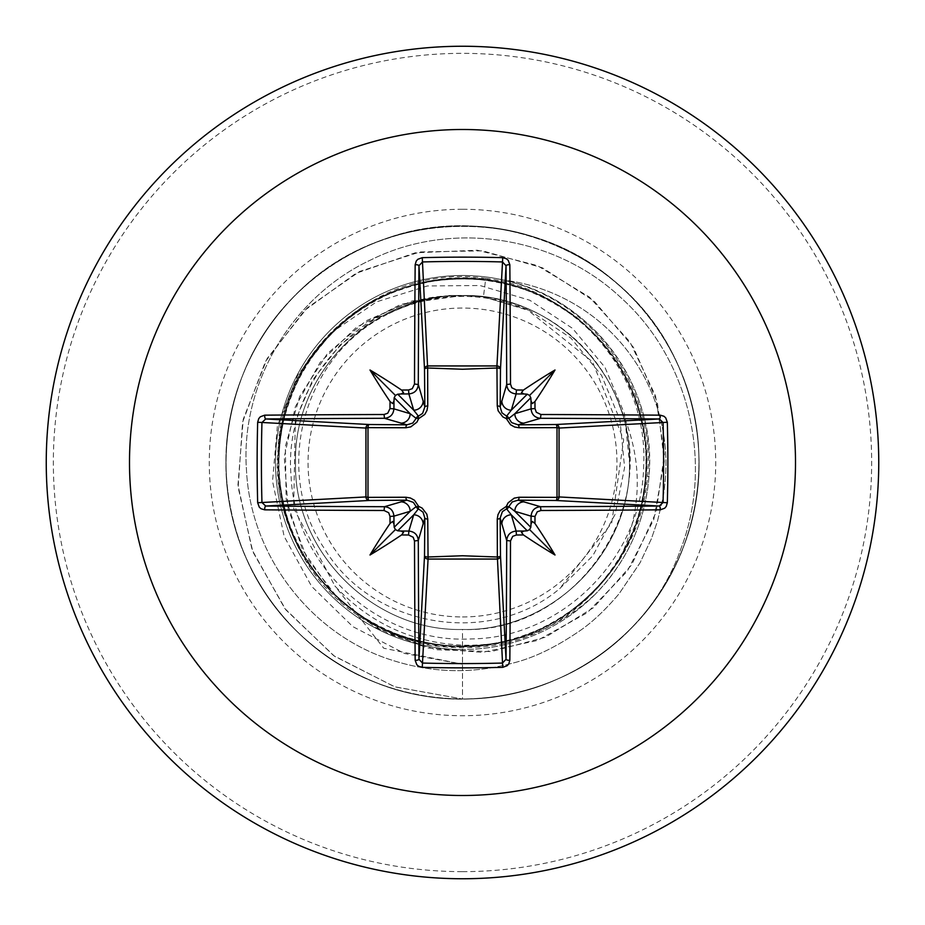 <?xml version="1.0" encoding="UTF-8"?>
<svg xmlns="http://www.w3.org/2000/svg" width="925" height="925" viewBox="0 0 925 925"><rect width="100%" height="100%" fill="white"/><g stroke="black" fill="none" stroke-linecap="round" stroke-linejoin="round"><path stroke-width="0.69" stroke-dasharray="4.62 3.47" d="M462.5 616.952A154.452 154.452 0 0 0 616.952 462.5A154.452 154.452 0 0 0 462.5 308.048A154.452 154.452 0 0 0 308.048 462.5A154.452 154.452 0 0 0 462.5 616.952M462.5 878.75A416.25 416.25 0 0 0 878.75 462.5A416.25 416.25 0 0 0 462.5 46.25A416.25 416.25 0 0 0 46.25 462.5A416.25 416.25 0 0 0 462.5 878.75A416.25 416.25 0 0 0 878.75 462.5A416.25 416.25 0 0 0 462.5 46.25M462.5 275.488A187.012 187.012 0 0 0 275.488 462.5A187.012 187.012 0 0 0 462.5 649.512A187.012 187.012 0 0 1 275.488 462.5A187.012 187.012 0 0 1 503.639 280.067L501.708 279.836C590.208 297.7 656.126 386.511 647.488 476.595C645.06 506.865 635.648 534.777 619.241 560.307C643.014 509.062 643.268 457.967 619.981 407A166.974 166.974 0 0 0 416.377 302.024L375.377 318.466L340.018 345.083L312.731 379.967L295.329 420.632L293.653 508.311L334.885 585.918C369.353 622.941 411.891 642.69 462.5 645.188C513.629 646.367 558.018 629.231 595.688 593.781A187.012 187.012 0 0 1 462.5 649.512A187.012 187.012 0 0 0 649.512 462.5A187.012 187.012 0 0 0 462.5 275.488A187.012 187.012 0 0 1 649.512 462.5A187.012 187.012 0 0 1 462.5 649.512M501.708 279.836A185.243 185.243 0 0 1 665.422 477.971C663.757 495.939 663.537 493.164 662.705 499.142L657.49 521.122L651.373 538.824L640.054 562.782L619.033 593.838C605.54 609.725 592.671 621.901 580.438 630.376C555.983 647.222 533.343 658.149 512.531 663.167C471.935 674.163 431.362 673.042 390.812 659.803C311.274 634.307 250.698 556.434 246.501 470.397C240.118 384.638 291.074 296.798 371.503 259.601C450.833 220.439 554.225 235.147 620.675 297.457C688.57 357.963 714.389 462.118 680.661 549.404C649.639 638.204 557.648 699.577 463.922 698.999C369.792 700.757 278.633 640.123 243.853 552.653C206.865 466.073 228.81 358.819 296.821 293.722C379.724 208.622 527.296 203.442 615.946 282.53C688.35 342.701 717.754 448.163 686.928 537.113C658.357 626.815 571.662 693.681 477.647 698.525C383.783 705.74 289.248 650.506 249.449 565.187C207.512 480.908 223.191 372.555 287.305 303.62C349.662 233.1 455.967 206.923 543.935 240.454C632.723 271.753 696.907 360.449 698.872 454.568C703.22 548.606 645.13 641.407 558.642 678.58C473.114 717.939 365.294 698.953 298.347 632.758C229.758 568.285 206.842 461.228 243.044 374.324C277.037 286.53 367.653 225.087 461.795 226.001C555.913 224.521 646.899 285.42 681.424 373.006C718.147 459.69 695.878 566.886 627.67 631.775C561.128 698.363 453.412 717.997 367.664 679.158C280.957 642.505 222.301 550.051 226.082 455.99C227.481 361.86 291.132 272.771 379.736 240.951C490.065 196.886 627.011 252.155 675.851 360.449C717.546 444.856 701.543 553.162 637.221 621.901C574.656 692.247 468.27 718.089 380.395 684.303C291.71 652.738 227.793 563.845 226.105 469.727C222.035 375.666 280.414 283.038 367.017 246.131C452.649 207.038 560.423 226.336 627.162 292.728C695.565 357.408 718.147 464.547 681.69 551.335C647.431 639.025 556.63 700.202 462.5 699.011L395.033 686.928L334.48 656.218L285.79 609.783L252.849 551.832L238.153 487.463L242.581 422.205L265.406 361.594L304.348 310.615L355.824 273.395L415.256 252.791L477.462 250.224L537.182 265.533L589.41 297.075L629.913 341.868L655.513 395.865L664.37 454.337L656.091 512.253L631.729 564.77L593.677 607.552L545.449 637.232L491.314 651.582L435.964 649.743L384.095 632.214L339.984 600.857L307.169 558.596L288.172 509.259L284.241 457.158L295.364 406.746L320.258 362.242L356.46 327.23L400.675 304.441L448.972 295.48L460.997 295.468L411.972 301.007L366.092 320.813L327.45 353.5L299.631 396.536L285.339 446.405L286.16 498.922L302.394 549.531L332.988 593.769L375.608 627.612L426.818 647.847L482.33 652.391L537.39 640.47L587.178 612.778L627.208 571.349L653.778 519.526L664.266 461.598L657.409 402.479L633.428 347.314L594.047 301.007L542.385 267.799L482.688 250.837L420.008 251.947L359.744 271.407L307.192 307.898L267.117 358.565L243.24 419.268L237.968 484.931L252.12 549.924L284.831 608.558L333.624 655.605L394.536 686.766L462.5 699.011L462.5 646.76C359.351 649.951 268.516 552.953 277.963 450.394C281.628 347.153 383.898 262.839 485.764 278.367L483.428 296.844L526.88 309.401L592.567 361.929L623.647 439.872L611.679 523.087L559.463 588.867L592.821 555.752L615.218 514.115L624.595 467.483L619.958 419.869L601.562 375.388L570.841 337.983L530.326 310.973L483.428 296.844A166.974 166.974 0 0 0 462.5 295.526C373.272 293.225 293.225 373.272 295.526 462.5C293.225 551.728 373.272 631.775 462.5 629.474C551.473 631.787 631.497 552.156 629.474 462.766C631.902 373.515 551.89 293.213 462.5 295.526A166.974 166.974 0 0 0 461.483 295.526C372.44 293.757 292.994 374.047 295.526 462.951C293.537 552.052 373.307 631.683 462.5 629.474L462.5 699.011C556.63 700.202 647.431 639.025 681.69 551.335C718.147 464.547 695.565 357.408 627.162 292.728C560.423 226.336 452.649 207.038 367.017 246.131C280.414 283.038 222.035 375.666 226.105 469.727C227.793 563.845 291.71 652.738 380.395 684.303C468.27 718.089 574.656 692.247 637.221 621.901C701.543 553.162 717.546 444.856 675.851 360.449C627.011 252.155 490.065 196.886 379.736 240.951C291.132 272.771 227.481 361.86 226.082 455.99C222.301 550.051 280.957 642.505 367.664 679.158C453.412 717.997 561.128 698.363 627.67 631.775C695.878 566.886 718.147 459.69 681.424 373.006C646.899 285.42 555.913 224.521 461.795 226.001C367.653 225.087 277.037 286.53 243.044 374.324C206.842 461.228 229.758 568.285 298.347 632.758C365.294 698.953 473.114 717.939 558.642 678.58C645.13 641.407 703.22 548.606 698.872 454.568C696.907 360.449 632.723 271.753 543.935 240.454C455.967 206.923 349.662 233.1 287.305 303.62C223.191 372.555 207.512 480.908 249.449 565.187C289.248 650.506 383.783 705.74 477.647 698.525C571.662 693.681 658.357 626.815 686.928 537.113C717.754 448.163 688.35 342.701 615.946 282.53C527.296 203.442 379.724 208.622 296.821 293.722C228.81 358.819 206.865 466.073 243.853 552.653C278.633 640.123 369.792 700.757 463.922 698.999C557.648 699.577 649.639 638.204 680.661 549.404C714.389 462.118 688.57 357.963 620.675 297.457C554.225 235.147 450.833 220.439 371.503 259.601C291.074 296.798 240.118 384.638 246.501 470.397C250.698 556.434 311.274 634.307 390.812 659.803C431.362 673.042 471.935 674.163 512.531 663.167C533.343 658.149 555.983 647.222 580.438 630.376C592.671 621.901 605.54 609.725 619.033 593.838L640.054 562.782L651.373 538.824L657.49 521.122L662.705 499.142C663.537 493.164 663.757 495.939 665.422 477.971A185.243 185.243 0 0 0 503.639 280.067C591.965 298.185 657.571 386.8 648.968 476.71C645.107 521.885 627.335 560.908 595.688 593.781M483.428 296.844L462.5 295.526C373.261 293.271 293.306 373.157 295.526 462.454C293.317 551.543 372.856 631.671 462.5 629.474C573.303 633.822 660.901 510.057 619.981 407M629.474 462.5C631.787 373.238 551.693 293.248 462.5 295.526C373.272 293.225 293.225 373.272 295.526 462.5C293.225 551.728 373.272 631.775 462.5 629.474C551.728 631.775 631.775 551.728 629.474 462.5C631.775 373.272 551.728 293.225 462.5 295.526C373.365 293.202 293.248 373.284 295.526 462.408C293.225 551.751 373.203 631.729 462.5 629.474C551.589 631.659 631.683 552.063 629.474 462.5L624.363 413.394L604.95 367.317L572.563 328.387L529.724 300.209L479.936 285.524L427.385 285.952L376.614 301.828L332.144 332.144L298 374.567L277.419 425.685L272.54 481.208L284.148 536.373L311.598 586.346L352.83 626.63L404.572 653.478L462.5 664.243L383.748 648.228L334.885 585.918M462.5 629.474C551.751 631.775 631.717 551.716 629.474 462.546C631.752 373.272 551.867 293.294 462.5 295.526C373.272 293.225 293.225 373.272 295.526 462.5C293.225 551.728 373.272 631.775 462.5 629.474C551.728 631.775 631.775 551.728 629.474 462.5C631.775 373.272 551.728 293.225 462.5 295.526C373.214 293.283 293.26 373.191 295.526 462.581C293.248 551.739 373.388 631.798 462.5 629.474C551.624 631.775 631.787 551.751 629.474 462.512C631.775 373.168 551.693 293.294 462.5 295.526C373.272 293.225 293.225 373.272 295.526 462.5C293.225 551.728 373.272 631.775 462.5 629.474C551.728 631.775 631.775 551.728 629.474 462.5C631.775 373.272 551.728 293.225 462.5 295.526C373.18 293.225 293.306 373.307 295.526 462.477C293.26 551.647 373.168 631.775 462.5 629.474C551.82 631.74 631.775 551.716 629.474 462.431C631.74 373.307 551.693 293.202 462.5 295.526C373.272 293.225 293.225 373.272 295.526 462.5C293.225 551.728 373.272 631.775 462.5 629.474C551.728 631.775 631.775 551.728 629.474 462.5C631.775 373.272 551.728 293.225 462.5 295.526C373.353 293.213 293.225 373.272 295.526 462.454C293.202 551.797 373.307 631.729 462.5 629.474C551.601 631.844 631.763 551.682 629.474 462.592C631.798 373.295 551.797 293.26 462.5 295.526C373.272 293.225 293.225 373.272 295.526 462.5C293.225 551.728 373.272 631.775 462.5 629.474C551.728 631.775 631.775 551.728 629.474 462.5C631.775 373.272 551.728 293.225 462.5 295.526C373.18 293.271 293.225 373.272 295.526 462.581C293.26 551.728 373.342 631.798 462.5 629.474C551.682 631.763 631.833 551.728 629.474 462.431C631.81 373.307 551.589 293.179 462.5 295.526C373.272 293.225 293.225 373.272 295.526 462.5C293.225 551.728 373.272 631.775 462.5 629.474C551.728 631.775 631.775 551.728 629.474 462.5C631.775 373.272 551.728 293.225 462.5 295.526L416.377 302.024M485.764 278.367C576.078 289.259 648.818 375.041 643.638 466.084C642.47 556.989 562.573 637.903 471.438 638.909C380.372 644.216 294.798 567.811 291.097 476.387C282.807 385.621 359.455 298.104 450.868 295.722C426.864 297.815 404.317 304.753 383.228 316.558C302.255 358.865 272.748 472.895 324.525 548.768C371.746 627.312 488.955 647.812 559.463 588.867M450.868 295.722L448.972 295.48M619.241 560.307C572.54 629.069 508.426 657.247 426.899 644.841C347.245 625.184 298.278 575.35 279.998 495.314C269.499 413.799 298.336 350.113 366.508 304.256C438.728 265.209 508.449 269.279 575.651 316.477C638.03 370.046 659.097 436.669 638.84 516.358C617.842 588.092 549.242 642.551 474.444 646.378C392.108 647.673 332.156 611.668 294.578 538.373C264.423 461.772 276.991 393.033 332.283 332.133C393.298 276.876 462.095 264.411 538.685 294.717C607.343 324.837 652.333 400.005 646.367 474.687C642.436 549.485 587.93 618.062 515.896 638.863C435.976 658.808 369.422 637.371 316.223 574.552C269.441 506.9 266.053 437.097 306.048 365.144C352.957 297.445 417.14 269.661 498.587 281.801C572.205 295.457 633.128 358.461 644.309 432.507C653.697 514.323 623.774 577.535 554.526 622.132C481.289 659.687 411.648 653.952 345.592 604.927C284.599 549.635 265.406 482.399 288.045 403.196C311.228 331.913 381.632 279.743 456.499 278.332C531.343 274.875 604.962 322.374 632.746 392.015C660.462 469.576 645.685 537.911 588.416 597.03C525.701 650.24 456.568 660.496 381.019 627.763C309.019 587.745 275.06 526.614 279.13 444.37C285.467 369.78 342.158 302.961 414.758 284.53C495.257 267.128 561.117 290.693 612.304 355.212C656.877 424.378 658.033 494.239 615.749 564.805C566.724 630.966 501.685 656.681 420.644 641.95C347.442 625.901 288.6 560.966 279.824 486.631C273.048 404.595 304.984 342.389 375.608 300.012C450.059 264.804 519.503 272.782 583.964 323.935C643.106 381.112 660.115 448.914 634.978 527.331C609.482 597.862 537.529 647.766 462.5 646.76M526.88 309.401A166.084 166.084 0 0 0 383.228 316.558M462.5 871.651A409.151 409.151 0 0 0 871.651 462.5A409.151 409.151 0 0 0 462.5 53.349A409.151 409.151 0 0 0 53.349 462.5A409.151 409.151 0 0 0 462.5 871.651M462.5 209.27A253.23 253.23 0 0 0 209.27 462.5A253.23 253.23 0 0 0 462.5 715.73A253.23 253.23 0 0 0 715.73 462.5A253.23 253.23 0 0 0 462.5 209.27M648.968 476.71L647.488 476.595"/><path stroke-width="1.39" d="M393.981 524.001L392.628 521.446L390.049 523.457A665.838 58.032 -90 0 1 390.003 516.439L388.673 512.727L384.06 510.496A665.295 17.413 180 0 1 264.677 509.837L261.035 508.738L259.278 507.154L257.67 502.738A659.456 289.086 -90 0 1 257.138 462.5A659.456 289.086 -90 0 1 257.67 422.262L261.948 422.482A655.941 287.548 90 0 0 261.417 462.5A655.941 287.548 90 0 0 261.948 502.518L265.729 506.033A661.745 17.321 0 0 0 384.488 506.703C390.2 507.282 393.345 510.427 393.923 516.15A662.288 57.72 90 0 0 393.981 524.001L394.189 527.285L395.438 529.562L397.715 530.811L400.999 531.019A662.288 57.72 0 0 0 408.85 531.077C414.585 531.667 417.73 534.812 418.297 540.512A661.745 17.321 90 0 0 418.967 659.271L422.482 663.052A655.941 287.548 -0 0 0 462.5 663.583A655.941 287.548 -0 0 0 502.518 663.052L506.033 659.271A661.745 17.321 -90 0 0 506.703 540.512C507.282 534.8 510.427 531.655 516.15 531.077A662.288 57.72 0 0 0 524.001 531.019L527.285 530.811L529.562 529.562L530.811 527.285L531.019 524.001A662.288 57.72 -90 0 0 531.077 516.15C531.667 510.415 534.812 507.27 540.512 506.703L540.94 510.496L537.24 511.803L534.997 516.439L531.077 516.15L514.82 511.282L508.842 506.599A3.55 3.515 -45 0 1 506.599 508.842L511.282 514.82L516.15 531.077L516.439 534.997L512.727 536.327L510.496 540.94L506.703 540.512L500.159 518.058L500.483 555.867A3.55 3.191 -3.1 0 1 496.933 559.058L428.067 559.058A3.55 3.191 3.1 0 1 424.517 555.867A3.55 1.145 -179.5 0 0 427.639 557.012L462.5 555.752L497.361 557.012L497.245 519.098L497.985 514.647L500.228 510.565L506.357 506.357L508.091 502.853L514.196 498.147L519.098 497.245L557.012 497.361A3.55 1.145 -89.5 0 1 555.867 500.483L518.058 500.159L540.512 506.703A661.745 17.321 -0 0 0 659.271 506.033L663.052 502.518L667.33 502.738L666.266 506.357L664.693 508.207L660.323 509.837A665.295 17.413 180 0 1 540.94 510.496M510.496 540.94A665.295 17.413 90 0 1 509.837 660.323L508.738 663.965L507.154 665.722L502.738 667.33A659.456 289.086 180 0 1 462.5 667.862A659.456 289.086 180 0 1 422.262 667.33L428.067 559.058L427.755 519.098L426.853 514.196L422.147 508.091L418.643 506.357L414.435 500.228L410.353 497.985L405.902 497.245L367.988 497.361L367.988 427.639L405.902 427.755L410.804 426.853L416.909 422.147L418.643 418.643L424.772 414.435L427.015 410.353L427.755 405.902L427.639 367.988L462.5 369.248L497.361 367.988A3.55 1.145 -179.5 0 1 500.483 369.133L500.159 406.942L506.703 384.488L510.496 384.06L511.803 387.76L516.439 390.003A665.838 58.032 0 0 1 523.457 390.049L521.446 392.605L524.001 393.981A662.288 57.72 180 0 0 516.15 393.923C510.415 393.333 507.27 390.188 506.703 384.488A661.745 17.321 -90 0 0 506.033 265.729L502.518 261.948L502.738 257.67L506.357 258.734L508.207 260.307L509.837 264.677A665.295 17.413 90 0 1 510.496 384.06M660.323 509.837A3.55 1.052 89.5 0 0 659.271 506.033L555.867 500.483A3.55 3.191 -86.9 0 0 559.058 496.933L663.052 502.518A655.941 287.548 -90 0 0 663.052 422.482L659.271 418.967A661.745 17.321 180 0 0 540.512 418.297L518.058 424.841L555.867 424.517A3.55 1.145 89.5 0 1 557.012 427.639L559.058 428.067L559.058 496.933L557.012 497.361L557.012 427.639L519.098 427.755L514.647 427.015L510.565 424.772L506.357 418.643L502.853 416.909L498.147 410.804L497.245 405.902L496.933 365.942L502.518 261.948A655.941 287.548 180 0 0 422.482 261.948L418.967 265.729A661.745 17.321 90 0 0 418.297 384.488L424.841 406.942L424.517 369.133A3.55 3.191 176.9 0 1 428.067 365.942L496.933 365.942A3.55 3.191 -176.9 0 1 500.483 369.133L506.033 265.729A3.55 1.052 -0.5 0 1 509.837 264.677M462.5 129.5A333 333 0 0 1 795.5 462.5A333 333 0 0 1 462.5 795.5A333 333 0 0 1 129.5 462.5A333 333 0 0 1 462.5 129.5M462.5 46.25A416.25 416.25 0 0 1 878.75 462.5A416.25 416.25 0 0 1 462.5 878.75A416.25 416.25 0 0 1 46.25 462.5A416.25 416.25 0 0 1 462.5 46.25A416.25 416.25 0 0 0 46.25 462.5A416.25 416.25 0 0 0 462.5 878.75M422.262 667.33L418.643 666.266L416.793 664.693L415.163 660.323A3.55 1.052 -0.5 0 0 418.967 659.271L424.517 555.867L424.841 518.058L418.297 540.512L414.504 540.94L413.197 537.24L408.561 534.997L408.85 531.077L413.718 514.82L418.401 508.842A3.55 3.515 45 0 1 416.158 506.599L410.18 511.282L393.923 516.15L390.003 516.439M390.049 523.457A484.85 342.597 132 0 0 369.988 555.012A484.85 342.597 -42 0 0 401.542 534.951L403.554 532.395L400.999 531.019M257.67 422.262L258.734 418.643L260.307 416.793L264.677 415.163A3.55 1.052 89.5 0 0 265.729 418.967L261.948 422.482L365.942 428.067A3.55 3.191 93.1 0 1 369.133 424.517A3.55 1.145 -89.5 0 0 367.988 427.639L365.942 428.067L365.942 496.933L367.988 497.361A3.55 1.145 89.5 0 0 369.133 500.483A3.55 3.191 86.9 0 1 365.942 496.933L257.67 502.738M384.06 414.504L387.76 413.197L390.003 408.561A665.838 58.032 -90 0 1 390.049 401.542L392.605 403.554L393.981 400.999A662.288 57.72 90 0 0 393.923 408.85C393.333 414.585 390.188 417.73 384.488 418.297A661.745 17.321 180 0 0 265.729 418.967L369.133 424.517L406.942 424.841L384.488 418.297L384.06 414.504A665.295 17.413 -0 0 0 264.677 415.163M390.003 408.561L393.923 408.85L410.18 413.718L416.158 418.401A3.55 3.515 135 0 1 418.401 416.158L413.718 410.18L408.85 393.923L408.561 390.003L412.272 388.673L414.504 384.06L418.297 384.488C417.718 390.2 414.573 393.345 408.85 393.923A662.288 57.72 180 0 0 400.999 393.981L403.554 392.628L401.542 390.049A484.85 342.597 -138 0 0 369.988 369.988A484.85 342.597 48 0 0 390.049 401.542M422.262 257.67L427.639 367.988A3.55 1.145 179.5 0 0 424.517 369.133L418.967 265.729A3.55 1.052 -179.5 0 0 415.163 264.677L416.262 261.035L417.846 259.278L422.262 257.67A659.456 289.086 0 0 1 462.5 257.138A659.456 289.086 0 0 1 502.738 257.67M516.439 390.003L516.15 393.923L511.282 410.18L506.599 416.158A3.55 3.515 -135 0 1 508.842 418.401L514.82 413.718L531.077 408.85L534.997 408.561L536.327 412.272L540.94 414.504L540.512 418.297C534.8 417.718 531.655 414.573 531.077 408.85A662.288 57.72 -90 0 0 531.019 400.999L532.372 403.554L534.951 401.542A484.85 342.597 -48 0 0 555.012 369.988A484.85 342.597 138 0 0 523.457 390.049M667.33 422.262L559.058 428.067A3.55 3.191 -93.1 0 0 555.867 424.517L659.271 418.967A3.55 1.052 -89.5 0 0 660.323 415.163L663.965 416.262L665.722 417.846L667.33 422.262A659.456 289.086 90 0 1 667.33 502.738M524.001 531.019L521.446 532.372L523.457 534.951A484.85 342.597 42 0 0 555.012 555.012A484.85 342.597 -132 0 0 534.951 523.457L532.395 521.446L531.019 524.001M384.06 510.496L384.488 506.703L406.942 500.159A3.55 1.052 89.5 0 1 405.902 497.245M531.019 400.999L530.811 397.715L529.562 395.438L527.285 394.189L524.001 393.981M400.999 393.981L397.715 394.189L395.438 395.438L394.189 397.715L393.981 400.999M397.715 530.811L413.718 514.82A9.458 9.423 16.7 0 1 423.176 524.244M427.755 519.098A3.55 1.052 -179.5 0 1 424.841 518.058L423.06 512.207L418.401 508.842A3.55 0.59 107.2 0 1 418.643 506.357A3.55 0.59 162.8 0 1 416.158 506.599L413.359 502.379L406.942 500.159L369.133 500.483L265.729 506.033A3.55 1.052 -89.5 0 0 264.677 509.837M400.756 501.824A9.458 9.423 73.3 0 1 410.18 511.282L394.189 527.285M394.189 397.715L410.18 413.718A9.458 9.423 106.7 0 1 400.756 423.176M405.902 427.755A3.55 1.052 -89.5 0 1 406.942 424.841L412.793 423.06L416.158 418.401A3.55 0.59 -162.8 0 1 418.643 418.643A3.55 0.59 -107.2 0 1 418.401 416.158L422.621 413.359L424.841 406.942A3.55 1.052 179.5 0 1 427.755 405.902M423.176 400.756A9.458 9.423 163.3 0 1 413.718 410.18L397.715 394.189M501.824 524.244A9.458 9.423 -16.7 0 1 511.282 514.82L527.285 530.811M519.098 497.245A3.55 1.052 -89.5 0 1 518.058 500.159L512.207 501.94L508.842 506.599A3.55 0.59 -162.8 0 1 506.357 506.357A3.55 0.59 -107.2 0 1 506.599 508.842L502.379 511.641L500.159 518.058A3.55 1.052 179.5 0 1 497.245 519.098M530.811 527.285L514.82 511.282A9.458 9.423 -73.3 0 1 524.244 501.824M527.285 394.189L511.282 410.18A9.458 9.423 -163.3 0 1 501.824 400.756M497.245 405.902A3.55 1.052 -179.5 0 1 500.159 406.942L501.94 412.793L506.599 416.158A3.55 0.59 107.2 0 1 506.357 418.643A3.55 0.59 162.8 0 1 508.842 418.401L511.641 422.621L518.058 424.841A3.55 1.052 89.5 0 1 519.098 427.755M524.244 423.176A9.458 9.423 -106.7 0 1 514.82 413.718L530.811 397.715M502.738 667.33L497.361 557.012A3.55 1.145 179.5 0 0 500.483 555.867L506.033 659.271A3.55 1.052 -179.5 0 0 509.837 660.323M369.988 555.012L395.438 529.562M555.012 555.012L529.562 529.562M555.012 369.988L529.562 395.438M369.988 369.988L395.438 395.438M415.163 660.323A665.295 17.413 -90 0 1 414.504 540.94M408.561 534.997A665.838 58.032 180 0 1 401.542 534.951M401.542 390.049A665.838 58.032 -0 0 1 408.561 390.003M414.504 384.06A665.295 17.413 -90 0 1 415.163 264.677M534.951 401.542A665.838 58.032 90 0 1 534.997 408.561M540.94 414.504A665.295 17.413 -0 0 1 660.323 415.163M534.997 516.439A665.838 58.032 90 0 1 534.951 523.457M523.457 534.951A665.838 58.032 180 0 1 516.439 534.997"/></g></svg>
